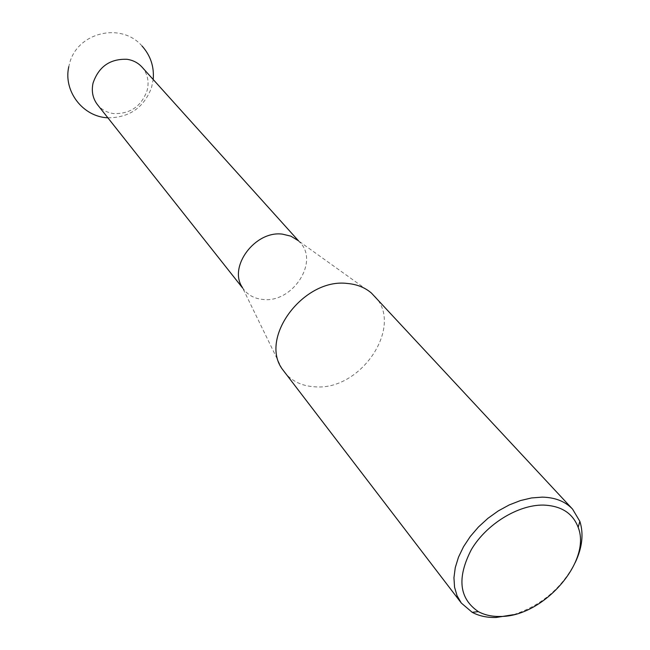 <?xml version="1.0" encoding="UTF-8"?>
<svg xmlns="http://www.w3.org/2000/svg" width="650" height="650" viewBox="0 0 650 650"><rect width="100%" height="100%" fill="white"/><g stroke="black" fill="none" stroke-linecap="round" stroke-linejoin="round"><path stroke-width="0.49" stroke-dasharray="3.25 2.44" d="M371.434 293.069L297.887 240.427L300.064 242.556C319.377 261.893 292.533 302.965 263.299 299.488C255.206 298.821 248.796 295.612 244.067 289.859L242.328 287.357L281.946 368.664M141.976 67.056C147.501 73.572 149.264 81.266 147.249 90.131C141.602 106.178 130.447 113.994 113.782 113.604C107.039 112.694 101.595 109.712 97.459 104.658M284.115 371.832C291.509 381.079 301.762 386.076 314.884 386.807C361.173 391.056 404.698 325.488 374.197 295.734M575.331 562.364C561.787 588.226 541.133 605.678 513.37 614.705M300.064 242.556L298.618 240.947M142.041 46.012C121.152 21.677 76.952 32.476 69.509 63.716L68.794 66.649M107.876 117.804C129.301 117.739 143.853 107.697 151.523 87.677L153.197 79.519M244.067 289.859L242.726 288.161"/><path stroke-width="0.97" d="M242.328 287.357C228.061 266.727 255.304 230.328 282.482 234.146L290.875 236.153L297.887 240.427M242.726 288.161L97.459 104.658C92.763 98.451 91.293 91.26 93.056 83.07C98.719 66.617 110.045 58.695 127.043 59.296C133.079 60.206 138.052 62.79 141.976 67.056L298.618 240.947M572.577 509.129L371.434 293.069C364.918 287.479 356.866 284.277 347.279 283.457C304.119 277.924 259.464 336.879 281.946 368.664L461.346 603.086L457.056 595.725L454.553 587.194L453.944 577.728L455.268 567.613L458.494 557.156L463.548 546.674L470.283 536.494L478.497 526.939L487.939 518.318L498.298 510.9L509.259 504.92L520.463 500.557L531.57 497.941L542.238 497.136C555.149 497.421 565.264 501.418 572.577 509.129L579.849 521.349C583.814 533.707 582.311 547.373 575.331 562.364M500.516 616.452C543.164 616.842 591.866 561.494 578.167 527.353C572.796 513.167 561.178 505.741 543.327 505.074C518.058 504.733 486.574 524.054 471.453 549.421C456.755 577.785 459.062 598.528 478.376 611.65C484.721 615.071 492.099 616.671 500.516 616.452M513.37 614.705L496.113 617.476C487.029 617.719 479.05 615.997 472.176 612.3L461.346 603.086M68.794 66.649C63.115 91.032 82.834 116.878 107.876 117.804M578.167 527.353L579.849 521.349M478.376 611.65L472.176 612.3M153.197 79.519C154.286 66.731 150.564 55.567 142.041 46.012"/></g></svg>
